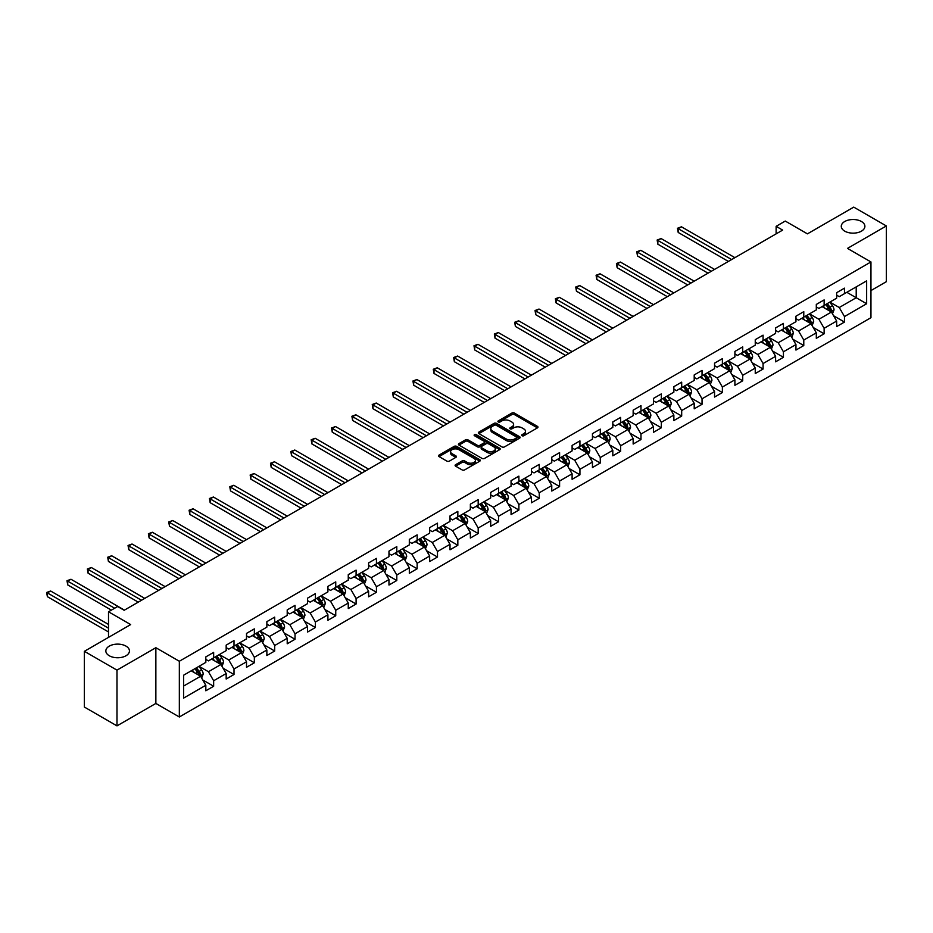 <?xml version="1.0" encoding="UTF-8"?>
<svg xmlns="http://www.w3.org/2000/svg" width="933" height="933" viewBox="0 0 933 933"><rect width="100%" height="100%" fill="white"/><g stroke="black" fill="none" stroke-linecap="round" stroke-linejoin="round"><path stroke-width="1.4" d="M522.048 435.723A1.271 0.735 0 0 0 523.845 435.723L537.455 427.862A1.808 1.05 0 0 0 537.979 427.127A1.808 1.05 0 0 0 537.455 426.381L514.398 413.086A1.808 1.05 0 0 0 511.844 413.086L498.234 420.935A1.271 0.735 0 0 0 500.03 421.973L501.791 420.958A5.796 3.347 0 0 1 509.989 420.958L511.902 422.066A5.796 3.347 0 0 1 513.605 424.422A5.796 3.347 0 0 1 511.902 426.789L510.141 427.804A1.271 0.735 0 0 0 511.937 428.842L513.698 427.827A5.796 3.347 0 0 1 521.897 427.827L523.81 428.935A5.796 3.347 0 0 1 525.512 431.303A5.796 3.347 0 0 1 523.81 433.67L522.048 434.685A1.271 0.735 0 0 0 522.048 435.723L522.048 434.685M125.99 646.114A11.802 6.811 0 0 0 113.115 644.645A11.802 6.811 0 0 0 105.837 650.942A11.802 6.811 0 0 0 109.289 655.759A11.802 6.811 0 0 0 122.153 657.24A11.802 6.811 0 0 0 129.442 650.942A11.802 6.811 0 0 0 125.99 646.114M861.439 221.506A11.802 6.811 0 0 0 848.563 220.036A11.802 6.811 0 0 0 841.274 226.334A11.802 6.811 0 0 0 844.738 231.151A11.802 6.811 0 0 0 857.602 232.632A11.802 6.811 0 0 0 864.891 226.334A11.802 6.811 0 0 0 861.439 221.506M455.631 464.681A1.808 1.05 0 0 0 455.106 465.415A1.808 1.05 0 0 0 455.631 466.162L462.103 469.894A1.808 1.05 0 0 0 464.657 469.894L479.772 461.17A1.808 1.05 0 0 0 480.297 460.424A1.808 1.05 0 0 0 479.772 459.689L456.727 446.382A1.808 1.05 0 0 0 454.161 446.382L439.046 455.106A1.808 1.05 0 0 0 438.522 455.84A1.808 1.05 0 0 0 439.046 456.587L446.86 461.089A1.808 1.05 0 0 0 449.426 461.089L455.887 457.357A1.808 1.05 0 0 0 456.424 456.622A1.808 1.05 0 0 0 455.887 455.887L452.015 453.648A4.84 2.799 0 0 1 450.592 451.665A4.84 2.799 0 0 1 453.59 449.088A4.84 2.799 0 0 1 458.861 449.694L474.034 458.453A4.84 2.799 0 0 1 475.457 460.424A4.84 2.799 0 0 1 472.471 463.013A4.84 2.799 0 0 1 467.188 462.406L464.657 460.949A1.808 1.05 0 0 0 462.103 460.949L455.631 464.681L455.631 466.162L462.103 462.453L462.103 460.949M870.955 290.571L886.35 281.684L886.35 225.949L853.742 207.126L807.43 233.856L785.259 221.063L776.128 226.334L782.647 230.101L124.159 610.275L117.64 606.508L108.508 611.78L108.508 637.379M116.987 670.139L116.987 725.874L155.858 703.435L155.858 647.7L116.987 670.139L84.378 651.316L130.678 624.574L108.508 611.78M155.858 647.7L179.334 661.252L870.955 261.951L870.955 317.686L179.334 716.987L179.334 661.252M886.35 225.949L847.479 248.4L870.955 261.951M501.919 446.895A1.808 1.05 0 0 0 504.485 446.895L519.588 438.172A1.808 1.05 0 0 0 520.124 437.437A1.808 1.05 0 0 0 519.588 436.702L496.543 423.395A1.808 1.05 0 0 0 493.977 423.395L478.874 432.119A1.808 1.05 0 0 0 478.337 432.854A1.808 1.05 0 0 0 478.874 433.588L501.919 446.895M474.967 435.991A1.271 0.735 0 0 1 476.25 436.178L476.25 434.661L499.68 448.19A1.808 1.05 0 0 1 500.205 448.936A1.808 1.05 0 0 1 499.68 449.671L484.565 458.395A1.808 1.05 0 0 1 482.011 458.395L458.966 445.088L465.427 441.379L465.427 439.875L458.966 443.607A1.808 1.05 0 0 0 458.43 444.353A1.808 1.05 0 0 0 458.966 445.088L458.966 443.607M465.427 441.379A1.808 1.05 0 0 1 467.993 441.379L467.993 439.875A1.808 1.05 0 0 0 465.427 439.875M467.993 439.875L477.334 445.274A1.808 1.05 0 0 0 479.9 445.274L484.18 442.802A1.808 1.05 0 0 0 484.717 442.055A1.808 1.05 0 0 0 484.18 441.321L474.454 435.699A1.271 0.735 0 0 1 476.25 434.661M116.987 725.874L84.378 707.051L84.378 651.316M202.753 679.97L213.645 686.256L213.645 680.763L226.171 673.533L226.171 679.026L233.996 674.512L233.996 669.008L246.522 661.789L246.522 667.282L254.347 662.768L254.347 657.264L266.861 650.033L266.861 655.537L274.699 651.012L274.699 645.519L287.212 638.289L287.212 643.782L295.038 639.268L295.038 633.764L307.563 626.533L307.563 632.038L315.389 627.512L315.389 622.019L327.915 614.789L327.915 620.282L335.74 615.768L335.74 610.275L348.266 603.045L348.266 608.538L356.091 604.024L356.091 598.52L368.617 591.289L368.617 596.793L376.442 592.268L376.442 586.775L388.968 579.545L388.968 585.038L396.793 580.524L396.793 575.02L409.319 567.789L409.319 573.294L417.144 568.768L417.144 563.275L429.658 556.045L429.658 561.549L437.484 557.024L437.484 551.531L450.009 544.301L450.009 549.794L457.835 545.28L457.835 539.775L470.36 532.545L470.36 538.049L478.186 533.524L478.186 528.031L490.711 520.801L490.711 526.294L498.537 521.78L498.537 516.276L511.062 509.056L511.062 514.549L518.888 510.036L518.888 504.531L531.413 497.301L531.413 502.805L539.239 498.28L539.239 492.787L551.765 485.557L551.765 491.05L559.59 486.536L559.59 481.031L572.104 473.801L572.104 479.305L579.929 474.78L579.929 469.287L592.455 462.057L592.455 467.55L600.281 463.036L600.281 457.543L612.806 450.312L612.806 455.805L620.632 451.292L620.632 445.787L633.157 438.557L633.157 444.061L640.983 439.536L640.983 434.043L653.508 426.813L653.508 432.306L661.334 427.792L661.334 422.287L673.859 415.057L673.859 420.561L681.685 416.036L681.685 410.543L694.21 403.313L694.21 408.817L702.036 404.292L702.036 398.799L714.55 391.568L714.55 397.061L722.375 392.548L722.375 387.043L734.901 379.813L734.901 385.317L742.726 380.792L742.726 375.299L755.252 368.069L755.252 373.562L763.077 369.048L763.077 363.543L775.603 356.324L775.603 361.817L783.428 357.304L783.428 351.799L795.954 344.569L795.954 350.073L803.78 345.548L803.78 340.055L816.305 332.824L816.305 338.317L824.131 333.804L824.131 328.299L836.656 321.069L836.656 326.573L844.482 322.048L844.482 316.555L866.652 303.75L866.652 280.856L856.214 286.886L856.214 297.732L866.652 303.75M213.645 686.256L205.82 690.782L205.82 685.277L183.638 698.082L183.638 675.189L205.82 662.383L205.82 656.89L213.645 652.365L213.645 657.87L226.171 650.639L226.171 645.135L233.996 640.621L233.996 646.114L246.522 638.883L246.522 633.39L254.347 628.877L254.347 634.37L266.861 627.139L266.861 621.646L274.699 617.121L274.699 622.626L287.212 615.395L287.212 609.89L295.038 605.377L295.038 610.87L307.563 603.639L307.563 598.146L315.389 593.621L315.389 599.126L327.915 591.895L327.915 586.39L335.74 581.877L335.74 587.37L348.266 580.139L348.266 574.646L356.091 570.133L356.091 575.626L368.617 568.395L368.617 562.902L376.442 558.377L376.442 563.882L388.968 556.651L388.968 551.146L396.793 546.633L396.793 552.126L409.319 544.895L409.319 539.402L417.144 534.877L417.144 540.382L429.658 533.151L429.658 527.658L437.484 523.133L437.484 528.638L450.009 521.407L450.009 515.902L457.835 511.389L457.835 516.882L470.36 509.651L470.36 504.158L478.186 499.633L478.186 505.138L490.711 497.907L490.711 492.402L498.537 487.889L498.537 493.382L511.062 486.151L511.062 480.658L518.888 476.145L518.888 481.638L531.413 474.407L531.413 468.914L539.239 464.389L539.239 469.894L551.765 462.663L551.765 457.158L559.59 452.645L559.59 458.138L572.104 450.907L572.104 445.414L579.929 440.889L579.929 446.394L592.455 439.163L592.455 433.658L600.281 429.145L600.281 434.638L612.806 427.407L612.806 421.914L620.632 417.401L620.632 422.894L633.157 415.663L633.157 410.17L640.983 405.645L640.983 411.15L653.508 403.919L653.508 398.414L661.334 393.901L661.334 399.394L673.859 392.163L673.859 386.67L681.685 382.145L681.685 387.65L694.21 380.419L694.21 374.926L702.036 370.401L702.036 375.906L714.55 368.675L714.55 363.17L722.375 358.657L722.375 364.15L734.901 356.919L734.901 351.426L742.726 346.901L742.726 352.406L755.252 345.175L755.252 339.67L763.077 335.157L763.077 340.65L775.603 333.419L775.603 327.926L783.428 323.413L783.428 328.906L795.954 321.675L795.954 316.182L803.78 311.657L803.78 317.162L816.305 309.931L816.305 304.426L824.131 299.913L824.131 305.406L836.656 298.175L836.656 292.682L844.482 288.157L844.482 293.662L866.652 280.856M211.558 659.071L220.946 664.494L208.432 671.725L199.032 666.302M205.82 659.374L208.432 660.879L213.645 657.87M208.432 671.725L213.645 680.763M220.946 664.494L226.171 673.533M231.909 647.327L241.297 652.75L228.772 659.981L219.383 654.558M226.171 647.63L228.772 649.135L233.996 646.114M228.772 659.981L233.996 669.008M241.297 652.75L246.522 661.789M252.26 635.571L261.648 640.994L249.123 648.225L239.734 642.802M246.522 635.874L249.123 637.379L254.347 634.37M249.123 648.225L254.347 657.264M261.648 640.994L266.861 650.033M272.611 623.827L281.999 629.25L269.474 636.481L260.085 631.058M266.861 624.13L269.474 625.635L274.699 622.626M269.474 636.481L274.699 645.519M281.999 629.25L287.212 638.289M292.95 612.083L302.35 617.494L289.825 624.725L280.436 619.302M287.212 612.375L289.825 613.891L295.038 610.87M289.825 624.725L295.038 633.764M302.35 617.494L307.563 626.533M313.301 600.327L322.701 605.75L310.176 612.981L300.788 607.558M307.563 600.63L310.176 602.135L315.389 599.126M310.176 612.981L315.389 622.019M322.701 605.75L327.915 614.789M333.652 588.583L343.052 594.006L330.527 601.237L321.127 595.814M327.915 588.886L330.527 590.391L335.74 587.37M330.527 601.237L335.74 610.275M343.052 594.006L348.266 603.045M354.004 576.827L363.392 582.25L350.878 589.481L341.478 584.058M348.266 577.13L350.878 578.635L356.091 575.626M350.878 589.481L356.091 598.52M363.392 582.25L368.617 591.289M374.355 565.083L383.743 570.506L371.217 577.737L361.829 572.314M368.617 565.386L371.217 566.891L376.442 563.882M371.217 577.737L376.442 586.775M383.743 570.506L388.968 579.545M394.706 553.339L404.094 558.762L391.568 565.981L382.18 560.57M388.968 553.631L391.568 555.147L396.793 552.126M391.568 565.981L396.793 575.02M404.094 558.762L409.319 567.789M415.057 541.583L424.445 547.006L411.919 554.237L402.531 548.814M409.319 541.886L411.919 543.391L417.144 540.382M411.919 554.237L417.144 563.275M424.445 547.006L429.658 556.045M435.396 529.839L444.796 535.262L432.271 542.493L422.882 537.07M429.658 530.142L432.271 531.647L437.484 528.638M432.271 542.493L437.484 551.531M444.796 535.262L450.009 544.301M455.747 518.083L465.147 523.506L452.622 530.737L443.233 525.314M450.009 518.386L452.622 519.891L457.835 516.882M452.622 530.737L457.835 539.775M465.147 523.506L470.36 532.545M476.098 506.339L485.498 511.762L472.973 518.993L463.573 513.57M470.36 506.642L472.973 508.147L478.186 505.138M472.973 518.993L478.186 528.031M485.498 511.762L490.711 520.801M496.449 494.595L505.838 500.018L493.324 507.249L483.924 501.826M490.711 494.898L493.324 496.403L498.537 493.382M493.324 507.249L498.537 516.276M505.838 500.018L511.062 509.056M516.8 482.839L526.189 488.262L513.663 495.493L504.275 490.07M511.062 483.142L513.663 484.647L518.888 481.638M513.663 495.493L518.888 504.531M526.189 488.262L531.413 497.301M537.151 471.095L546.54 476.518L534.014 483.749L524.626 478.326M531.413 471.398L534.014 472.903L539.239 469.894M534.014 483.749L539.239 492.787M546.54 476.518L551.765 485.557M557.502 459.351L566.891 464.762L554.365 471.993L544.977 466.57M551.765 459.642L554.365 461.159L559.59 458.138M554.365 471.993L559.59 481.031M566.891 464.762L572.104 473.801M577.842 447.595L587.242 453.018L574.716 460.249L565.328 454.826M572.104 447.898L574.716 449.403L579.929 446.394M574.716 460.249L579.929 469.287M587.242 453.018L592.455 462.057M598.193 435.851L607.593 441.274L595.067 448.505L585.679 443.082M592.455 436.154L595.067 437.659L600.281 434.638M595.067 448.505L600.281 457.543M607.593 441.274L612.806 450.312M618.544 424.095L627.944 429.518L615.418 436.749L606.018 431.326M612.806 424.398L615.418 425.903L620.632 422.894M615.418 436.749L620.632 445.787M627.944 429.518L633.157 438.557M638.895 412.351L648.283 417.774L635.77 425.005L626.37 419.582M633.157 412.654L635.77 414.159L640.983 411.15M635.77 425.005L640.983 434.043M648.283 417.774L653.508 426.813M659.246 400.607L668.634 406.03L656.109 413.249L646.721 407.838M653.508 400.898L656.109 402.415L661.334 399.394M656.109 413.249L661.334 422.287M668.634 406.03L673.859 415.057M679.597 388.851L688.986 394.274L676.46 401.505L667.072 396.082M673.859 389.154L676.46 390.659L681.685 387.65M676.46 401.505L681.685 410.543M688.986 394.274L694.21 403.313M699.948 377.107L709.337 382.53L696.811 389.761L687.423 384.338M694.21 377.41L696.811 378.915L702.036 375.906M696.811 389.761L702.036 398.799M709.337 382.53L714.55 391.568M720.288 365.351L729.688 370.774L717.162 378.005L707.774 372.582M714.55 365.654L717.162 367.159L722.375 364.15M717.162 378.005L722.375 387.043M729.688 370.774L734.901 379.813M740.639 353.607L750.039 359.03L737.513 366.261L728.125 360.838M734.901 353.91L737.513 355.415L742.726 352.406M737.513 366.261L742.726 375.299M750.039 359.03L755.252 368.069M760.99 341.863L770.39 347.286L757.864 354.517L748.464 349.094M755.252 342.166L757.864 343.671L763.077 340.65M757.864 354.517L763.077 363.543M770.39 347.286L775.603 356.324M781.341 330.107L790.729 335.53L778.215 342.761L768.815 337.338M775.603 330.41L778.215 331.915L783.428 328.906M778.215 342.761L783.428 351.799M790.729 335.53L795.954 344.569M801.692 318.363L811.08 323.786L798.566 331.017L789.166 325.594M795.954 318.666L798.566 320.171L803.78 317.162M798.566 331.017L803.78 340.055M811.08 323.786L816.305 332.824M822.043 306.619L831.431 312.03L818.906 319.261L809.517 313.838M816.305 306.91L818.906 308.426L824.131 305.406M818.906 319.261L824.131 328.299M831.431 312.03L836.656 321.069M846.826 292.309L856.214 297.732L839.257 307.517L829.869 302.094M836.656 295.166L839.257 296.671L844.482 293.662M839.257 307.517L844.482 316.555M155.858 703.435L179.334 716.987M776.128 226.334L776.128 233.856M183.638 686.035L200.607 676.238L191.207 670.815M200.607 676.238L205.82 685.277M833.589 315.762L844.482 322.048M813.238 327.518L824.131 333.804M792.887 339.262L803.78 345.548M772.536 351.006L783.428 357.304M752.185 362.762L763.077 369.048M731.834 374.506L742.726 380.792M711.494 386.25L722.375 392.548M691.143 398.006L702.036 404.292M670.792 409.75L681.685 416.036M650.441 421.506L661.334 427.792M630.09 433.25L640.983 439.536M609.739 444.994L620.632 451.292M589.388 456.75L600.281 463.036M569.048 468.494L579.929 474.78M548.697 480.25L559.59 486.536M528.346 491.994L539.239 498.28M507.995 503.738L518.888 510.036M487.644 515.494L498.537 521.78M467.293 527.238L478.186 533.524M446.942 538.982L457.835 545.28M426.603 550.738L437.484 557.024M406.252 562.482L417.144 568.768M385.9 574.238L396.793 580.524M365.549 585.982L376.442 592.268M345.198 597.726L356.091 604.024M324.847 609.482L335.74 615.768M304.496 621.226L315.389 627.512M284.157 632.982L295.038 639.268M263.806 644.726L274.699 651.012M243.455 656.47L254.347 662.768M223.104 668.226L233.996 674.512M522.562 435.898L523.81 435.175A5.796 3.347 0 0 0 525.512 432.807L525.512 431.303M513.605 424.422L513.605 425.938A5.796 3.347 0 0 1 511.902 428.294L510.654 429.028M537.431 427.874L514.398 414.59A1.808 1.05 0 0 0 511.844 414.59L498.747 422.148M519.564 438.195L496.543 424.9A1.808 1.05 0 0 0 493.977 424.9L478.897 433.612M516.392 437.95A1.271 0.735 0 0 0 516.392 436.924L496.158 425.238A1.271 0.735 0 0 0 494.362 425.238L492.507 426.311A5.796 3.347 0 0 0 490.816 428.679A5.796 3.347 0 0 0 492.507 431.046L506.339 439.023A5.796 3.347 0 0 0 514.526 439.023L516.392 437.95L516.392 439.466A1.271 0.735 0 0 0 516.754 438.942L516.754 437.437M490.816 428.679L490.816 430.183A5.796 3.347 0 0 0 492.507 432.55L492.507 431.046M516.392 439.466L514.526 440.528A5.796 3.347 0 0 1 506.339 440.528L492.507 432.55M467.993 441.379L477.334 446.779A1.808 1.05 0 0 0 479.9 446.779L484.18 444.306A1.808 1.05 0 0 0 484.717 443.56L484.717 442.055M476.25 436.178L499.656 449.683M487.038 450.872A4.84 2.799 0 0 0 492.309 451.479A4.84 2.799 0 0 0 495.306 448.901A4.84 2.799 0 0 0 493.884 446.919L488.542 443.828A1.808 1.05 0 0 0 485.976 443.828L481.685 446.312A1.808 1.05 0 0 0 481.16 447.047A1.808 1.05 0 0 0 481.685 447.782L487.038 450.872L487.038 452.377A4.84 2.799 0 0 0 492.309 452.983A4.84 2.799 0 0 0 495.306 450.406L495.306 448.901M481.16 447.047L481.16 448.551A1.808 1.05 0 0 0 481.685 449.298L481.685 447.782M487.038 452.377L481.685 449.298M475.457 460.424L475.457 461.94A4.84 2.799 0 0 1 472.471 464.517A4.84 2.799 0 0 1 467.188 463.911L464.657 462.453A1.808 1.05 0 0 0 462.103 462.453M450.592 451.665L450.592 453.17A4.84 2.799 0 0 0 452.015 455.152L452.015 453.648M455.887 455.887L455.887 457.357L452.015 455.152M479.749 461.182L456.727 447.887A1.808 1.05 0 0 0 454.161 447.887L439.081 456.599M832.458 313.826L834.02 309.908A4.887 2.822 -120 0 0 832.458 305.744L829.764 302.152M825.064 308.356L823.244 305.919M734.901 257.66L681.463 226.801L678.198 228.69L678.198 232.457L728.381 261.427M825.717 304.485L828.411 308.088A4.887 2.822 60 0 1 829.81 311.027L831.373 310.118A4.887 2.822 -120 0 0 829.973 307.179L827.279 303.587M826.055 304.298L829.04 308.275A2.496 1.434 60 0 1 829.495 309.033L831.373 310.118M678.198 232.457L677.486 228.27L731.647 259.549M677.486 228.27L681.463 226.801M812.118 325.57L813.669 321.663A4.887 2.822 -120 0 0 812.107 317.5L809.412 313.908M804.724 320.112L802.893 317.675M714.55 269.404L661.112 238.556L657.847 240.434L657.847 244.201L708.03 273.171M805.366 316.24L808.06 319.832A4.887 2.822 60 0 1 809.459 322.771L811.022 321.873A4.887 2.822 -120 0 0 809.622 318.923L806.94 315.331M805.715 316.042L808.701 320.031A2.496 1.434 60 0 1 809.144 320.789L811.022 321.873M657.847 244.201L657.135 240.026L711.296 271.293M657.135 240.026L661.112 238.556M791.767 337.314L793.318 333.408A4.887 2.822 -120 0 0 791.755 329.244L789.061 325.652M784.373 331.856L782.542 329.419M694.199 281.16L640.761 250.301L637.496 252.19L637.496 255.957L687.679 284.927M785.015 327.984L787.709 331.577A4.887 2.822 60 0 1 789.108 334.515L790.683 333.617A4.887 2.822 -120 0 0 789.283 330.679L786.589 327.086M785.364 327.786L788.35 331.775A2.496 1.434 60 0 1 788.805 332.533L790.683 333.617M637.496 255.957L636.784 251.77L690.945 283.037M636.784 251.77L640.761 250.301M771.416 349.07L772.967 345.163A4.887 2.822 -120 0 0 771.404 341L768.71 337.396M764.022 343.612L762.191 341.163M673.859 292.904L620.41 262.056L617.156 263.934L617.156 267.701L667.328 296.671M764.675 339.74L767.358 343.332A4.887 2.822 60 0 1 768.757 346.271L770.331 345.362A4.887 2.822 -120 0 0 768.932 342.423L766.238 338.831M765.013 339.542L767.999 343.531A2.496 1.434 60 0 1 768.454 344.277L770.331 345.362M617.156 267.701L616.433 263.526L670.594 294.793M616.433 263.526L620.41 262.056M751.065 360.814L752.616 356.907A4.887 2.822 -120 0 0 751.053 352.744L748.359 349.152M743.671 355.356L741.84 352.919M653.508 304.659L600.059 273.801L596.805 275.678L596.805 279.445L646.989 308.426M744.324 351.484L747.018 355.076A4.887 2.822 60 0 1 748.418 358.015L749.98 357.117A4.887 2.822 -120 0 0 748.581 354.178L745.887 350.575M744.662 351.286L747.648 355.275A2.496 1.434 60 0 1 748.103 356.033L749.98 357.117M596.805 279.445L596.082 275.27L650.243 306.537M596.082 275.27L600.059 273.801M730.714 372.559L732.265 368.652A4.887 2.822 -120 0 0 730.702 364.488L728.02 360.896M723.32 367.101L721.489 364.663M633.157 316.404L579.708 285.545L576.454 287.434L576.454 291.201L626.638 320.171M723.973 363.229L726.667 366.832A4.887 2.822 60 0 1 728.067 369.771L729.629 368.862A4.887 2.822 -120 0 0 728.23 365.923L725.536 362.331M724.311 363.03L727.297 367.019A2.496 1.434 60 0 1 727.752 367.777L729.629 368.862M576.454 291.201L575.731 287.014L629.892 318.281M575.731 287.014L579.708 285.545M710.363 384.314L711.914 380.407A4.887 2.822 -120 0 0 710.363 376.244L707.669 372.652M702.969 378.856L701.15 376.407M612.806 328.148L559.368 297.3L556.103 299.178L556.103 302.945L606.287 331.915M703.622 374.984L706.316 378.576A4.887 2.822 60 0 1 707.715 381.515L709.278 380.617A4.887 2.822 -120 0 0 707.879 377.667L705.185 374.075M703.96 374.786L706.946 378.775A2.496 1.434 60 0 1 707.401 379.533L709.278 380.617M556.103 302.945L555.38 298.77L609.541 330.037M555.38 298.77L559.368 297.3M690.012 396.059L691.575 392.152A4.887 2.822 -120 0 0 690.012 387.988L687.318 384.396M682.618 390.6L680.798 388.163M592.455 339.904L539.017 309.045L535.752 310.934L535.752 314.689L585.936 343.671M683.271 386.729L685.965 390.321A4.887 2.822 60 0 1 687.364 393.26L688.927 392.361A4.887 2.822 -120 0 0 687.528 389.423L684.834 385.83M683.609 386.53L686.595 390.519A2.496 1.434 60 0 1 687.05 391.277L688.927 392.361M535.752 314.689L535.041 310.514L589.201 341.781M535.041 310.514L539.017 309.045M669.672 407.814L671.224 403.896A4.887 2.822 -120 0 0 669.661 399.732L666.967 396.14M662.278 402.356L660.447 399.907M572.104 351.648L518.666 320.8L515.401 322.678L515.401 326.445L565.585 355.415M662.92 398.484L665.614 402.076A4.887 2.822 60 0 1 667.013 405.015L668.576 404.106A4.887 2.822 -120 0 0 667.177 401.167L664.494 397.575M663.27 398.286L666.255 402.275A2.496 1.434 60 0 1 666.698 403.021L668.576 404.106M515.401 326.445L514.689 322.258L568.85 353.537M514.689 322.258L518.666 320.8M649.321 419.558L650.872 415.651A4.887 2.822 -120 0 0 649.31 411.488L646.616 407.896M641.927 414.1L640.096 411.663M551.753 363.404L498.315 332.545L495.05 334.422L495.05 338.189L545.234 367.159M642.569 410.228L645.263 413.82A4.887 2.822 60 0 1 646.662 416.759L648.237 415.861A4.887 2.822 -120 0 0 646.837 412.922L644.143 409.319M642.919 410.03L645.904 414.019A2.496 1.434 60 0 1 646.359 414.777L648.237 415.861M495.05 338.189L494.338 334.014L548.499 365.281M494.338 334.014L498.315 332.545M628.97 431.303L630.521 427.396A4.887 2.822 -120 0 0 628.959 423.232L626.265 419.64M621.576 425.845L619.745 423.407M531.413 375.148L477.964 344.289L474.71 346.178L474.71 349.945L524.882 378.915M622.229 421.973L624.912 425.565A4.887 2.822 60 0 1 626.311 428.515L627.886 427.606A4.887 2.822 -120 0 0 626.486 424.667L623.792 421.075M622.568 421.774L625.553 425.763A2.496 1.434 60 0 1 626.008 426.521L627.886 427.606M474.71 349.945L473.987 345.758L528.148 377.025M473.987 345.758L477.964 344.289M608.619 443.058L610.17 439.151A4.887 2.822 -120 0 0 608.608 434.988L605.914 431.384M601.225 437.6L599.394 435.151M511.062 386.892L457.613 356.044L454.359 357.922L454.359 361.689L504.531 390.659M601.878 433.728L604.572 437.32A4.887 2.822 60 0 1 605.972 440.259L607.535 439.35A4.887 2.822 -120 0 0 606.135 436.411L603.441 432.819M602.217 433.53L605.202 437.519A2.496 1.434 60 0 1 605.657 438.277L607.535 439.35M454.359 361.689L453.636 357.514L507.797 388.781M453.636 357.514L457.613 356.044M588.268 454.803L589.819 450.896A4.887 2.822 -120 0 0 588.256 446.732L585.574 443.14M580.874 449.344L579.043 446.907M490.711 398.648L437.262 367.789L434.008 369.666L434.008 373.433L484.192 402.415M581.527 445.473L584.221 449.065A4.887 2.822 60 0 1 585.621 452.004L587.184 451.106A4.887 2.822 -120 0 0 585.784 448.167L583.09 444.575M581.865 445.274L584.851 449.263A2.496 1.434 60 0 1 585.306 450.021L587.184 451.106M434.008 373.433L433.285 369.258L487.446 400.525M433.285 369.258L437.262 367.789M567.917 466.558L569.468 462.64A4.887 2.822 -120 0 0 567.917 458.476L565.223 454.884M560.523 461.089L558.704 458.651M470.36 410.392L416.923 379.533L413.657 381.422L413.657 385.189L463.841 414.159M561.176 457.217L563.87 460.82A4.887 2.822 60 0 1 565.27 463.759L566.832 462.85A4.887 2.822 -120 0 0 565.433 459.911L562.739 456.319M561.514 457.03L564.5 461.007A2.496 1.434 60 0 1 564.955 461.765L566.832 462.85M413.657 385.189L412.934 381.002L467.095 412.281M412.934 381.002L416.923 379.533M547.566 478.302L549.129 474.396A4.887 2.822 -120 0 0 547.566 470.232L544.872 466.64M540.172 472.844L538.353 470.407M450.009 422.136L396.572 391.289L393.306 393.166L393.306 396.933L443.49 425.903M540.825 468.972L543.519 472.565A4.887 2.822 60 0 1 544.919 475.503L546.481 474.605A4.887 2.822 -120 0 0 545.082 471.655L542.388 468.063M541.163 468.774L544.149 472.763A2.496 1.434 60 0 1 544.604 473.521L546.481 474.605M393.306 396.933L392.595 392.758L446.755 424.025M392.595 392.758L396.572 391.289M527.227 490.047L528.778 486.14A4.887 2.822 -120 0 0 527.215 481.976L524.521 478.384M519.833 484.589L518.002 482.151M429.658 433.892L376.221 403.033L372.955 404.922L372.955 408.689L423.139 437.659M520.474 480.717L523.168 484.309A4.887 2.822 60 0 1 524.568 487.248L526.13 486.35A4.887 2.822 -120 0 0 524.731 483.411L522.048 479.819M520.824 480.518L523.81 484.507A2.496 1.434 60 0 1 524.253 485.265L526.13 486.35M372.955 408.689L372.244 404.502L426.404 435.769M372.244 404.502L376.221 403.033M506.876 501.802L508.427 497.895A4.887 2.822 -120 0 0 506.864 493.732L504.17 490.128M499.482 496.344L497.651 493.895M409.307 445.636L355.87 414.788L352.604 416.666L352.604 420.433L402.788 449.403M500.123 492.472L502.817 496.064A4.887 2.822 60 0 1 504.217 499.003L505.791 498.094A4.887 2.822 -120 0 0 504.391 495.155L501.697 491.563M500.473 492.274L503.458 496.263A2.496 1.434 60 0 1 503.913 497.009L505.791 498.094M352.604 420.433L351.893 416.258L406.053 447.525M351.893 416.258L355.87 414.788M486.525 513.547L488.076 509.64A4.887 2.822 -120 0 0 486.513 505.476L483.819 501.884M479.13 508.088L477.299 505.651M388.968 457.392L335.518 426.533L332.265 428.41L332.265 432.177L382.437 461.159M479.784 504.217L482.466 507.809A4.887 2.822 60 0 1 483.865 510.748L485.44 509.85A4.887 2.822 -120 0 0 484.04 506.911L481.346 503.307M480.122 504.018L483.107 508.007A2.496 1.434 60 0 1 483.562 508.765L485.44 509.85M332.265 432.177L331.542 428.002L385.702 459.269M331.542 428.002L335.518 426.533M466.173 525.291L467.725 521.384A4.887 2.822 -120 0 0 466.162 517.22L463.468 513.628M458.779 519.833L456.948 517.395M368.617 469.136L315.167 438.277L311.914 440.166L311.914 443.933L362.086 472.903M459.433 515.961L462.127 519.564A4.887 2.822 60 0 1 463.526 522.503L465.089 521.594A4.887 2.822 -120 0 0 463.689 518.655L460.995 515.063M459.771 515.762L462.756 519.751A2.496 1.434 60 0 1 463.211 520.509L465.089 521.594M311.914 443.933L311.19 439.746L365.351 471.013M311.19 439.746L315.167 438.277M445.822 537.046L447.374 533.14A4.887 2.822 -120 0 0 445.811 528.976L443.128 525.384M438.428 531.588L436.597 529.139M348.266 480.88L294.816 450.033L291.562 451.91L291.562 455.677L341.746 484.647M439.081 527.716L441.776 531.309A4.887 2.822 60 0 1 443.175 534.247L444.738 533.349A4.887 2.822 -120 0 0 443.338 530.399L440.644 526.807M439.42 527.518L442.405 531.507A2.496 1.434 60 0 1 442.86 532.265L444.738 533.349M291.562 455.677L290.839 451.502L345 482.769M290.839 451.502L294.816 450.033M425.471 548.791L427.022 544.884A4.887 2.822 -120 0 0 425.471 540.72L422.777 537.128M418.077 543.333L416.258 540.895M327.915 492.636L274.477 461.777L271.211 463.666L271.211 467.421L321.395 496.403M418.73 539.461L421.424 543.053A4.887 2.822 60 0 1 422.824 545.992L424.387 545.094A4.887 2.822 -120 0 0 422.987 542.155L420.293 538.563M419.069 539.262L422.054 543.251A2.496 1.434 60 0 1 422.509 544.009L424.387 545.094M271.211 467.421L270.488 463.246L324.649 494.513M270.488 463.246L274.477 461.777M405.12 560.546L406.683 556.628A4.887 2.822 -120 0 0 405.12 552.464L402.426 548.872M397.726 555.088L395.907 552.639M307.563 504.38L254.126 473.532L250.86 475.41L250.86 479.177L301.044 508.147M398.379 551.216L401.073 554.808A4.887 2.822 60 0 1 402.473 557.747L404.036 556.838A4.887 2.822 -120 0 0 402.636 553.899L399.942 550.307M398.718 551.018L401.703 555.007A2.496 1.434 60 0 1 402.158 555.753L404.036 556.838M250.86 479.177L250.149 474.99L304.31 506.269M250.149 474.99L254.126 473.532M384.781 572.291L386.332 568.384A4.887 2.822 -120 0 0 384.769 564.22L382.075 560.628M377.387 566.832L375.556 564.395M287.212 516.136L233.775 485.277L230.509 487.154L230.509 490.921L280.693 519.891M378.028 562.961L380.722 566.553A4.887 2.822 60 0 1 382.122 569.492L383.685 568.594A4.887 2.822 -120 0 0 382.285 565.655L379.603 562.051M378.378 562.762L381.364 566.751A2.496 1.434 60 0 1 381.807 567.509L383.685 568.594M230.509 490.921L229.798 486.746L283.959 518.013M229.798 486.746L233.775 485.277M364.43 584.035L365.981 580.128A4.887 2.822 -120 0 0 364.418 575.964L361.724 572.372M357.036 578.577L355.205 576.139M266.861 527.88L213.424 497.021L210.158 498.91L210.158 502.677L260.342 531.647M357.677 574.705L360.371 578.297A4.887 2.822 60 0 1 361.771 581.247L363.345 580.338A4.887 2.822 -120 0 0 361.946 577.399L359.252 573.807M358.027 574.506L361.013 578.495A2.496 1.434 60 0 1 361.468 579.253L363.345 580.338M210.158 502.677L209.447 498.49L263.607 529.757M209.447 498.49L213.424 497.021M344.079 595.79L345.63 591.884A4.887 2.822 -120 0 0 344.067 587.72L341.373 584.116M336.685 590.332L334.854 587.883M246.522 539.624L193.073 508.777L189.819 510.654L189.819 514.421L239.991 543.391M337.338 586.46L340.02 590.053A4.887 2.822 60 0 1 341.42 592.991L342.994 592.082A4.887 2.822 -120 0 0 341.595 589.143L338.901 585.551M337.676 586.262L340.662 590.251A2.496 1.434 60 0 1 341.116 591.009L342.994 592.082M189.819 514.421L189.096 510.246L243.256 541.513M189.096 510.246L193.073 508.777M323.728 607.535L325.279 603.628A4.887 2.822 -120 0 0 323.716 599.464L321.022 595.872M316.334 602.077L314.503 599.639M226.171 551.38L172.722 520.521L169.468 522.398L169.468 526.165L219.64 555.147M316.987 598.205L319.681 601.797A4.887 2.822 60 0 1 321.08 604.736L322.643 603.838A4.887 2.822 -120 0 0 321.244 600.899L318.55 597.307M317.325 598.006L320.311 601.995A2.496 1.434 60 0 1 320.765 602.753L322.643 603.838M169.468 526.165L168.745 521.99L222.905 553.257M168.745 521.99L172.722 520.521M303.377 619.29L304.928 615.372A4.887 2.822 -120 0 0 303.365 611.208L300.683 607.616M295.983 613.821L294.152 611.383M205.82 563.124L152.371 532.265L149.117 534.154L149.117 537.921L199.3 566.891M296.636 609.949L299.33 613.552A4.887 2.822 60 0 1 300.729 616.491L302.292 615.582A4.887 2.822 -120 0 0 300.892 612.643L298.198 609.051M296.974 609.762L299.959 613.739A2.496 1.434 60 0 1 300.414 614.497L302.292 615.582M149.117 537.921L148.394 533.734L202.554 565.013M148.394 533.734L152.371 532.265M283.026 631.035L284.577 627.128A4.887 2.822 -120 0 0 283.026 622.964L280.332 619.372M275.632 625.577L273.801 623.139M185.469 574.868L132.031 544.021L128.766 545.898L128.766 549.665L178.949 578.635M276.285 621.705L278.979 625.297A4.887 2.822 60 0 1 280.378 628.236L281.941 627.338A4.887 2.822 -120 0 0 280.541 624.387L277.847 620.795M276.623 621.506L279.608 625.495A2.496 1.434 60 0 1 280.063 626.253L281.941 627.338M128.766 549.665L128.043 545.49L182.203 576.757M128.043 545.49L132.031 544.021M262.674 642.779L264.237 638.872A4.887 2.822 -120 0 0 262.674 634.708L259.98 631.116M255.28 637.321L253.461 634.883M165.118 586.624L111.68 555.765L108.415 557.654L108.415 561.421L158.598 590.391M255.934 633.449L258.628 637.041A4.887 2.822 60 0 1 260.027 639.98L261.59 639.082A4.887 2.822 -120 0 0 260.19 636.143L257.496 632.551M256.272 633.25L259.257 637.239A2.496 1.434 60 0 1 259.712 637.997L261.59 639.082M108.415 561.421L107.703 557.234L161.864 588.501M107.703 557.234L111.68 555.765M242.335 654.534L243.886 650.628A4.887 2.822 -120 0 0 242.323 646.464L239.629 642.86M234.941 649.076L233.11 646.627M144.767 598.368L91.329 567.521L88.064 569.398L88.064 573.165L138.247 602.135M235.583 645.204L238.277 648.797A4.887 2.822 60 0 1 239.676 651.735L241.239 650.826A4.887 2.822 -120 0 0 239.839 647.887L237.157 644.295M235.932 645.006L238.918 648.995A2.496 1.434 60 0 1 239.361 649.741L241.239 650.826M88.064 573.165L87.352 568.99L141.513 600.257M87.352 568.99L91.329 567.521M221.984 666.279L223.535 662.372A4.887 2.822 -120 0 0 221.972 658.208L219.278 654.616M214.59 660.821L212.759 658.383M124.416 610.124L70.978 579.265L67.712 581.142L67.712 584.909L111.377 610.124M215.231 656.949L217.925 660.541A4.887 2.822 60 0 1 219.325 663.48L220.888 662.582A4.887 2.822 -120 0 0 219.5 659.643L216.806 656.039M215.581 656.75L218.567 660.739A2.496 1.434 60 0 1 219.022 661.497L220.888 662.582M67.712 584.909L67.001 580.734L114.642 608.234M67.001 580.734L70.978 579.265M201.633 678.023L203.184 674.116A4.887 2.822 -120 0 0 201.621 669.952L198.927 666.36M194.239 672.565L192.408 670.127M108.508 624.434L50.627 591.009L47.373 592.898L47.373 596.665L108.508 631.956M194.892 668.693L197.574 672.296A4.887 2.822 60 0 1 198.974 675.235L200.548 674.326A4.887 2.822 -120 0 0 199.149 671.387L196.455 667.795M195.23 668.495L198.216 672.483A2.496 1.434 60 0 1 198.671 673.241L200.548 674.326M47.373 596.665L46.65 592.478L108.508 628.189M46.65 592.478L50.627 591.009M523.81 435.175L523.81 433.67M510.141 428.842L510.141 427.804M511.902 428.294L511.902 426.789M498.234 421.973L498.234 420.935M511.844 414.59L511.844 413.086M514.398 414.59L514.398 413.086M537.455 427.862L537.455 426.381M478.874 433.588L478.874 432.119M493.977 424.9L493.977 423.395M496.543 424.9L496.543 423.395M519.588 438.172L519.588 436.702M506.339 440.528L506.339 439.023M514.526 440.528L514.526 439.023M477.334 446.779L477.334 445.274M479.9 446.779L479.9 445.274M484.18 444.306L484.18 442.802M499.68 449.671L499.68 448.19M464.657 462.453L464.657 460.949M467.188 463.911L467.188 462.406M439.046 456.587L439.046 455.106M454.161 447.887L454.161 446.382M456.727 447.887L456.727 446.382M479.772 461.17L479.772 459.689M830.953 311.762L833.985 310.001M829.973 307.179L832.458 305.744M826.498 309.185L828.411 308.088M810.602 323.506L813.634 321.757M809.622 318.923L812.107 317.5M806.147 320.94L808.06 319.832M790.251 335.25L793.283 333.501M789.283 330.679L791.755 329.244M785.796 332.684L787.709 331.577M769.9 347.006L772.932 345.257M768.932 342.423L771.404 341M765.457 344.429L767.358 343.332M749.549 358.75L752.581 357.001M748.581 354.178L751.053 352.744M745.105 356.184L747.018 355.076M729.198 370.506L732.23 368.745M728.23 365.923L730.702 364.488M724.754 367.929L726.667 366.832M708.858 382.25L711.891 380.501M707.879 377.667L710.363 376.244M704.403 379.684L706.316 378.576M688.507 393.994L691.54 392.245M687.528 389.423L690.012 387.988M684.052 391.428L685.965 390.321M668.156 405.75L671.189 404.001M667.177 401.167L669.661 399.732M663.701 403.173L665.614 402.076M647.805 417.494L650.837 415.745M646.837 412.922L649.31 411.488M643.35 414.928L645.263 413.82M627.454 429.238L630.486 427.489M626.486 424.667L628.959 423.232M623.011 426.673L624.912 425.565M607.103 440.994L610.135 439.245M606.135 436.411L608.608 434.988M602.66 438.417L604.572 437.32M586.752 452.738L589.784 450.989M585.784 448.167L588.256 446.732M582.309 450.173L584.221 449.065M566.413 464.494L569.445 462.733M565.433 459.911L567.917 458.476M561.958 461.917L563.87 460.82M546.062 476.238L549.094 474.489M545.082 471.655L547.566 470.232M541.606 473.672L543.519 472.565M525.711 487.982L528.743 486.233M524.731 483.411L527.215 481.976M521.255 485.417L523.168 484.309M505.359 499.738L508.392 497.989M504.391 495.155L506.864 493.732M500.904 497.161L502.817 496.064M485.008 511.482L488.041 509.733M484.04 506.911L486.513 505.476M480.565 508.917L482.466 507.809M464.657 523.238L467.69 521.477M463.689 518.655L466.162 517.22M460.214 520.661L462.127 519.564M444.306 534.982L447.339 533.233M443.338 530.399L445.811 528.976M439.863 532.416L441.776 531.309M423.967 546.726L426.999 544.977M422.987 542.155L425.471 540.72M419.512 544.161L421.424 543.053M403.616 558.482L406.648 556.733M402.636 553.899L405.12 552.464M399.161 555.905L401.073 554.808M383.265 570.226L386.297 568.477M382.285 565.655L384.769 564.22M378.81 567.661L380.722 566.553M362.914 581.97L365.946 580.221M361.946 577.399L364.418 575.964M358.459 579.405L360.371 578.297M342.563 593.726L345.595 591.977M341.595 589.143L344.067 587.72M338.119 591.149L340.02 590.053M322.212 605.47L325.244 603.721M321.244 600.899L323.716 599.464M317.768 602.905L319.681 601.797M301.86 617.226L304.893 615.465M300.892 612.643L303.365 611.208M297.417 614.649L299.33 613.552M281.521 628.97L284.553 627.221M280.541 624.387L283.026 622.964M277.066 626.405L278.979 625.297M261.17 640.714L264.202 638.965M260.19 636.143L262.674 634.708M256.715 638.149L258.628 637.041M240.819 652.47L243.851 650.721M239.839 647.887L242.323 646.464M236.364 649.893L238.277 648.797M220.468 664.214L223.5 662.465M219.5 659.643L221.972 658.208M216.013 661.649L217.925 660.541M200.117 675.97L203.149 674.209M199.149 671.387L201.621 669.952M195.662 673.393L197.574 672.296"/></g></svg>
